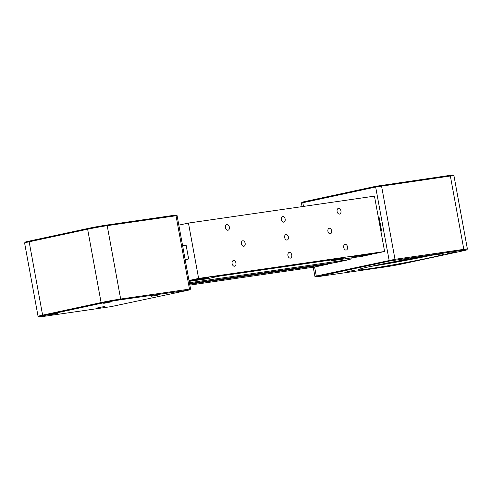 <?xml version="1.0" encoding="UTF-8"?>
<svg xmlns="http://www.w3.org/2000/svg" width="492" height="492" viewBox="0 0 492 492"><rect width="100%" height="100%" fill="white"/><g stroke="black" fill="none" stroke-linecap="round" stroke-linejoin="round"><path stroke-width="0.74" d="M351.448 257.888A4.225 3.143 81.8 0 1 349.511 259.542L336.276 262.39L189.574 283.62M334.228 262.685L327.832 264.056L327.752 263.62L327.856 264.198L189.678 284.198M327.856 264.198L314.622 267.039A4.225 3.143 81.8 0 1 314.468 267.07A4.225 3.143 81.8 0 1 314.308 267.088M38.893 316.922A13.376 0.455 169.6 0 0 42.287 316.59L111.106 306.627L188.854 290.077L120.276 299.819A13.376 0.455 169.6 0 0 101.69 303.195L43.204 315.772A13.376 0.455 169.6 0 0 38.893 316.922L38.075 316.356A14.077 0.474 -10.4 0 1 38.062 316.338A14.077 0.474 -10.4 0 1 42.613 315.144L101.1 302.568A14.077 0.474 -10.4 0 1 120.663 299.019L190.552 288.964L177.089 215.601L107.201 225.668A14.077 0.474 169.6 0 0 87.638 229.217L29.151 241.793A14.077 0.474 169.6 0 0 24.606 242.968A14.077 0.474 169.6 0 0 24.6 242.987L38.062 316.338M24.606 242.968L25.172 242.15A13.376 0.455 -10.4 0 1 29.489 241.031L87.976 228.46A13.376 0.455 -10.4 0 1 106.561 225.084L175.373 215.121L176.271 215.035L177.089 215.601M57.349 313.515L50.405 314.677L57.349 313.515M104.98 306.405L97.748 307.826L104.98 306.405M151.358 296.239L158.295 295.065L151.358 296.239M103.72 303.349L110.952 301.922L103.72 303.349M466.828 249.85A13.376 0.455 -10.4 0 1 462.511 250.969L404.024 263.54A13.376 0.455 -10.4 0 1 385.439 266.916L315.729 276.965L389.719 261L463.427 250.151A13.376 0.455 -10.4 0 1 466.828 249.85L467.394 249.032A14.077 0.474 169.6 0 0 467.4 249.013A14.077 0.474 169.6 0 0 463.815 249.346L394.996 259.309L316.276 276.037L314.622 267.039A4.225 3.143 81.8 0 1 314.468 267.07L189.85 285.108L314.468 267.07M302.1 206.615L301.448 203.036L375.667 187.022L450.352 175.995A14.077 0.474 -10.4 0 1 453.925 175.644A14.077 0.474 -10.4 0 1 453.938 175.662L467.4 249.013M313.244 267.248L314.911 276.399L316.276 276.037L316.866 276.664M453.925 175.644L453.107 175.078A13.376 0.455 169.6 0 0 449.713 175.41L376.005 186.265L303.146 201.923L302.014 202.218L301.448 203.036M428.237 255.785A40.129 1.359 -10.4 0 1 373.367 265.858M430.826 255.391A43.647 1.476 -10.4 0 1 370.802 266.406M369.197 268.773A43.647 1.476 -10.4 0 1 358.078 269.819A43.647 1.476 -10.4 0 1 385.433 263.392A43.647 1.476 -10.4 0 1 432.819 255.096A43.647 1.476 -10.4 0 1 443.938 254.056A43.647 1.476 -10.4 0 1 416.576 260.483A43.647 1.476 -10.4 0 1 369.197 268.773M395.765 264.53L402.708 263.361L395.765 264.53M354.289 270.317L347.057 271.738L354.289 270.317M406.244 259.346L399.301 260.508L406.244 259.346M447.72 253.558L454.952 252.125L447.72 253.558M360.679 255.213L356.774 255.981L360.679 255.213M320.692 261L316.786 261.769L320.692 261M255.594 270.422L251.689 271.19L255.594 270.422M215.607 276.209L211.701 276.978L215.607 276.209M298.373 264.229L294.468 264.997L298.373 264.229M277.918 267.193L274.007 267.962L277.918 267.193M346.159 250.065A2.909 1.937 -102.1 0 1 343.724 247.544A2.909 1.937 -102.1 0 1 345.021 244.358A2.909 1.937 -102.1 0 1 345.107 244.34A2.909 1.937 -102.1 0 1 347.543 246.861A2.909 1.937 -102.1 0 1 346.245 250.047A2.909 1.937 -102.1 0 1 346.159 250.065M290.36 258.14A2.909 1.937 -102.1 0 1 287.925 255.619A2.909 1.937 -102.1 0 1 289.222 252.433A2.909 1.937 -102.1 0 1 289.308 252.414A2.909 1.937 -102.1 0 1 291.744 254.936A2.909 1.937 -102.1 0 1 290.446 258.122A2.909 1.937 -102.1 0 1 290.36 258.14M234.561 266.215A2.909 1.937 -102.1 0 1 232.126 263.7A2.909 1.937 -102.1 0 1 233.423 260.508A2.909 1.937 -102.1 0 1 233.516 260.496A2.909 1.937 -102.1 0 1 235.945 263.011A2.909 1.937 -102.1 0 1 234.647 266.197A2.909 1.937 -102.1 0 1 234.561 266.215M227.956 230.231A2.909 1.937 -102.1 0 1 225.52 227.716A2.909 1.937 -102.1 0 1 226.824 224.524A2.909 1.937 -102.1 0 1 226.91 224.512A2.909 1.937 -102.1 0 1 229.346 227.027A2.909 1.937 -102.1 0 1 228.042 230.213A2.909 1.937 -102.1 0 1 227.956 230.231M283.755 222.156A2.909 1.937 -102.1 0 1 281.319 219.635A2.909 1.937 -102.1 0 1 282.617 216.449A2.909 1.937 -102.1 0 1 282.703 216.431A2.909 1.937 -102.1 0 1 285.139 218.952A2.909 1.937 -102.1 0 1 283.841 222.138A2.909 1.937 -102.1 0 1 283.755 222.156M339.554 214.075A2.909 1.937 -102.1 0 1 337.118 211.56A2.909 1.937 -102.1 0 1 338.416 208.374A2.909 1.937 -102.1 0 1 338.502 208.356A2.909 1.937 -102.1 0 1 340.938 210.871A2.909 1.937 -102.1 0 1 339.64 214.063A2.909 1.937 -102.1 0 1 339.554 214.075M330.286 233.792A2.817 1.876 -102.1 0 1 327.924 231.357A2.817 1.876 -102.1 0 1 329.185 228.276A2.817 1.876 -102.1 0 1 329.265 228.257A2.817 1.876 -102.1 0 1 331.62 230.693A2.817 1.876 -102.1 0 1 330.366 233.78A2.817 1.876 -102.1 0 1 330.286 233.792M287.039 240.053A2.817 1.876 -102.1 0 1 284.683 237.618A2.817 1.876 -102.1 0 1 285.938 234.53A2.817 1.876 -102.1 0 1 286.024 234.518A2.817 1.876 -102.1 0 1 288.38 236.953A2.817 1.876 -102.1 0 1 287.125 240.041A2.817 1.876 -102.1 0 1 287.039 240.053M243.798 246.314A2.817 1.876 -102.1 0 1 241.443 243.878A2.817 1.876 -102.1 0 1 242.697 240.791A2.817 1.876 -102.1 0 1 242.784 240.779A2.817 1.876 -102.1 0 1 245.139 243.214A2.817 1.876 -102.1 0 1 243.884 246.295A2.817 1.876 -102.1 0 1 243.798 246.314M378.336 217.329L379.074 217.218L381.614 231.062L380.882 231.215M380.876 231.166L381.614 231.062M189.002 280.495L198.62 278.429L188.454 223.067L374.449 196.142L384.609 251.504L374.344 253.712L351.097 257.076L371.577 254.309L362.032 256.357L331.344 260.803L343.656 258.152L219.045 276.19L206.732 278.841L189.162 281.381M185.146 259.499L188.651 258.989L186.111 245.151L182.606 245.656M188.651 258.989L185.189 259.733M178.842 225.133L188.454 223.067M189.008 280.538L208.799 277.673M208.836 277.863L189.045 280.729M384.609 251.504L198.62 278.429M331.19 259.96L331.344 260.803M349.511 259.542L189.408 282.715M29.489 241.031L29.151 241.793L42.613 315.144L43.204 315.772M175.373 215.121L176.013 215.705L189.475 289.056L189.094 289.862M106.561 225.084L107.201 225.668L120.663 299.019L120.276 299.819M87.976 228.46L87.638 229.217L101.1 302.568L101.69 303.195M376.005 186.265L375.667 187.022L389.129 260.373L389.719 261M303.496 206.412L302.808 202.686L303.146 201.923M380.894 185.373L381.534 185.958L394.996 259.309L394.609 260.108M449.713 175.41L450.352 175.995L463.815 249.346L463.427 250.151M190.552 288.964L189.986 289.782M315.729 276.965L314.911 276.399"/></g></svg>
